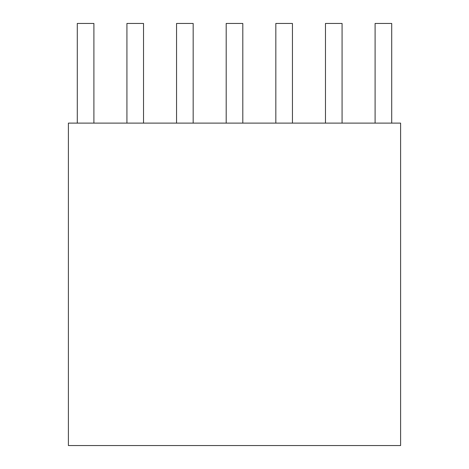 <?xml version="1.0" encoding="UTF-8"?>
<svg xmlns="http://www.w3.org/2000/svg" width="469" height="469" viewBox="0 0 469 469"><rect width="100%" height="100%" fill="white"/><g stroke="black" fill="none" stroke-linecap="round" stroke-linejoin="round"><path stroke-width="0.35" stroke-dasharray="2.35 1.76" d="M400.602 123.113L400.602 445.55L68.398 445.55L68.398 123.113L400.602 123.113M93.9 123.113L77.285 123.113L93.9 123.113M77.285 23.45L93.9 23.45M143.532 123.113L126.923 123.113L143.532 123.113M126.923 23.45L143.532 23.45M193.169 123.113L176.561 123.113L193.169 123.113M176.561 23.45L193.169 23.45M242.807 123.113L226.193 123.113L242.807 123.113M226.193 23.45L242.807 23.45M292.439 123.113L275.831 123.113L292.439 123.113M275.831 23.45L292.439 23.45M342.077 123.113L325.468 123.113L342.077 123.113M325.468 23.45L342.077 23.45M391.715 123.113L375.1 123.113L391.715 123.113M375.1 23.45L391.715 23.45"/><path stroke-width="0.7" d="M68.398 123.113L68.398 445.55L400.602 445.55L400.602 123.113L68.398 123.113M77.285 123.113L77.285 23.45L93.9 23.45L93.9 123.113M126.923 123.113L126.923 23.45L143.532 23.45L143.532 123.113M176.561 123.113L176.561 23.45L193.169 23.45L193.169 123.113M226.193 123.113L226.193 23.45L242.807 23.45L242.807 123.113M275.831 123.113L275.831 23.45L292.439 23.45L292.439 123.113M325.468 123.113L325.468 23.45L342.077 23.45L342.077 123.113M375.1 123.113L375.1 23.45L391.715 23.45L391.715 123.113"/></g></svg>
